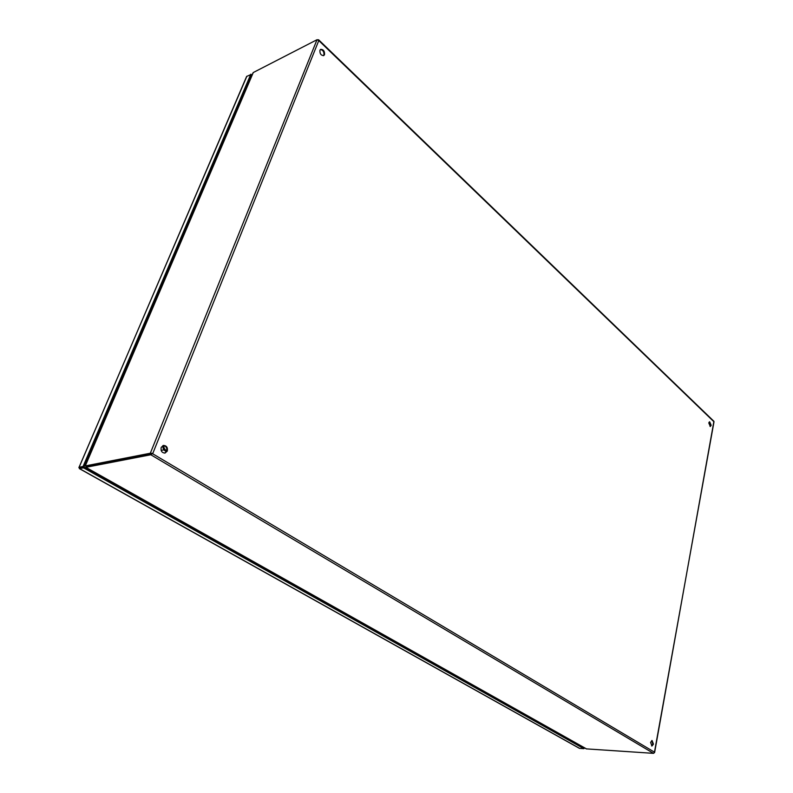 <?xml version="1.0" encoding="UTF-8"?>
<svg xmlns="http://www.w3.org/2000/svg" width="793" height="793" viewBox="0 0 793 793"><rect width="100%" height="100%" fill="white"/><g stroke="black" fill="none" stroke-linecap="round" stroke-linejoin="round"><path stroke-width="1.19" d="M584.124 747.64L83.969 466.918L79.915 467.701M79.964 467.701L79.33 468.604L579.415 748.344L583.906 748.691L83.572 467.85L79.33 468.604M251.143 74.443L246.623 76.465L78.963 467.642L83.969 466.918L251.51 74.77L251.996 75.206M78.874 467.335L83.096 466.423L83.969 466.918L83.572 467.85M584.54 747.868L583.906 748.691M83.096 466.423L250.856 74.175M165.866 446.727L166.778 448.471M161.118 450.345L163.973 449.909M711.192 425.286L710.34 426.485L708.803 422.996L709.646 421.807L711.192 425.286M709.358 421.916L710.597 425.365L710.032 426.456M653.452 744.121L651.965 746.015L650.597 742.407L652.074 740.513L653.452 744.121M651.757 740.563L652.808 744.082L651.648 745.926M324.535 54.667L323.742 55.579C320.996 55.5 319.728 53.726 319.926 50.246L320.709 49.344C323.455 49.414 324.724 51.188 324.535 54.667M320.412 49.543C323.038 50.009 324.198 51.823 323.911 54.975L323.405 55.698M167.293 451.078L165.023 453.081C161.871 452.833 160.592 450.939 161.197 447.411L163.447 445.418C166.609 445.656 167.888 447.539 167.293 451.078M163.13 445.507C166.104 445.983 167.273 447.886 166.649 451.207L164.696 453.12M151.215 453.755L86.249 466.373L151.215 453.755L150.819 454.756L85.852 467.315L86.259 466.383L85.406 465.897L150.323 453.229L151.215 453.755M708.962 422.471L709.913 422.332L708.962 422.471M85.327 465.848L253.284 72.53L316.992 39.739L150.323 453.229L152.831 453.338L150.819 454.756L653.491 753.35L654.294 752.775M586.612 748.959L85.852 467.315L586.324 748.879L653.491 753.35M654.621 752.488L713.908 421.301L318.657 39.819M317.943 39.69L318.786 40.562L316.992 39.739M252.878 73.491L253.284 72.53M152.187 453.467L654.463 752.16L713.997 421.826L318.786 40.562L152.831 453.338M249.517 79.429L250.013 79.865M79.092 467.206L246.881 76.227M579.693 748.414L79.568 468.623M166.768 450.85C164.478 449.373 163.546 447.609 163.992 445.567M163.338 445.497C163.09 448.372 164.171 450.345 166.57 451.395M162.991 445.557C162.753 448.6 163.923 450.593 166.5 451.544C163.854 450.622 162.664 448.63 162.912 445.587M252.977 72.926L85.238 465.818M97.767 474.125L97.767 474.67"/></g></svg>
